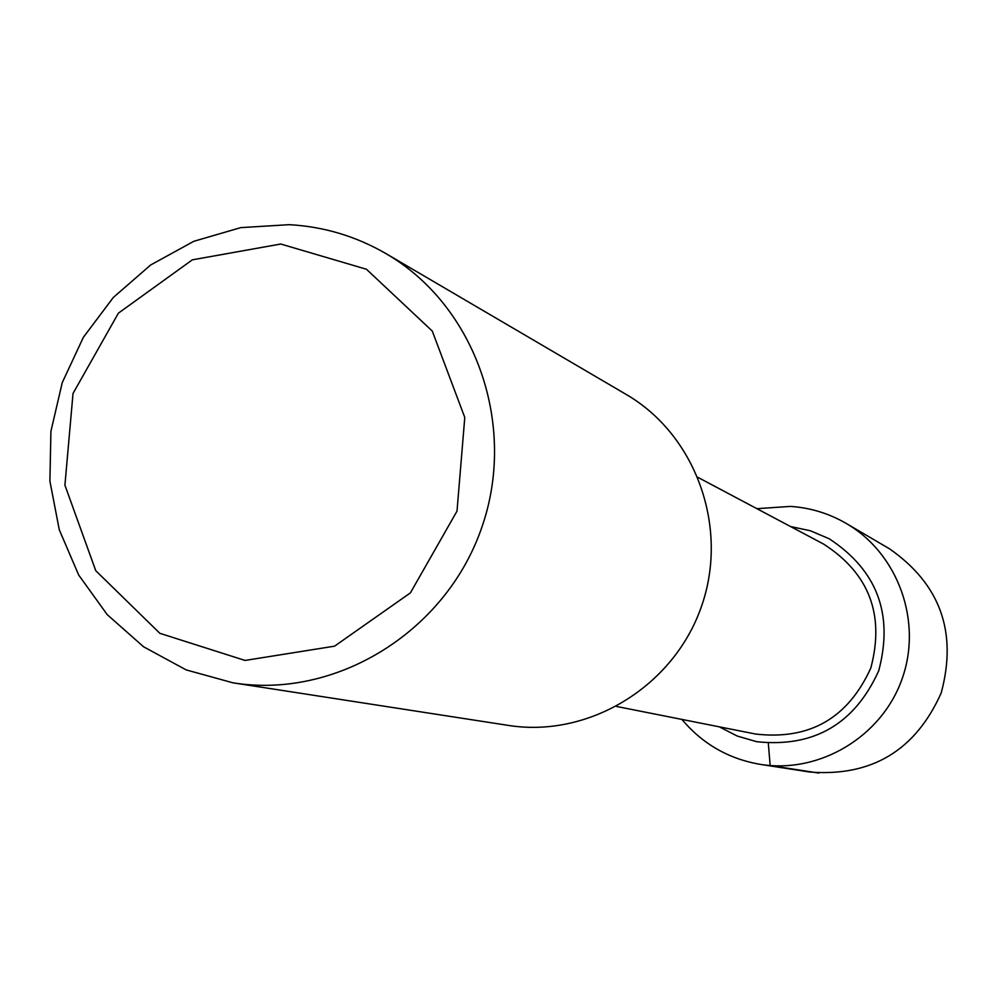 <?xml version="1.0" encoding="UTF-8"?>
<svg xmlns="http://www.w3.org/2000/svg" width="998" height="998" viewBox="0 0 998 998"><rect width="100%" height="100%" fill="white"/><g stroke="black" fill="none" stroke-linecap="round" stroke-linejoin="round"><path stroke-width="1.5" d="M698.101 477.468L823.587 544.072C869.171 573.426 884.914 614.731 870.817 668.011C848.013 718.186 809.677 740.204 755.81 734.066M386.014 253.642L626.07 394.372C696.367 435.128 729.6 528.491 701.033 607.657C673.051 687.036 588.246 738.295 508.032 725.359M280.75 244.023L366.441 269.248L432.284 331.074L464.781 417.476L457.009 511.101L410.403 592.874L334.567 646.168L245.046 660.439L159.867 633.318L95.746 570.681L64.92 485.165L73.029 393.449L118.388 313.172L192.34 259.842L280.75 244.023M289.22 224.675C323.739 226.596 355.999 236.252 386.001 253.642C475.859 305.675 518.212 426.508 481.086 529.439C444.696 632.632 335.44 699.386 232.946 682.819L186.152 669.895L143.562 646.779L107.185 614.606L78.655 574.973L59.281 529.776L49.9 481.136L50.91 431.336L62.238 382.658L83.358 337.336L113.285 297.491L150.686 264.969L193.824 241.291L240.73 227.631L289.22 224.675M790.516 526.532L810.413 530.774L829.151 538.745C877.217 570.307 893.734 614.331 878.702 670.831C854.575 724.074 813.931 747.714 756.734 741.714L737.273 736.062L719.246 726.818L737.273 736.062L756.734 741.714C813.931 747.714 854.575 724.074 878.702 670.831C893.734 614.331 877.217 570.307 829.151 538.745L810.413 530.774L790.516 526.532M889.38 548.738L889.38 548.738C940.328 584.192 957.593 632.295 941.164 693.049C915.44 750.496 871.628 776.818 809.752 772.028M756.908 508.681L790.503 506.398C810.426 507.757 829.039 513.471 846.354 523.513C898.175 553.578 922.738 621.642 902.005 679.127C881.683 736.761 819.595 773.912 760.439 764.393C728.752 758.991 702.58 744.009 681.921 719.421M768.323 743.248L770.157 765.528L818.784 773.076M616.614 706.472L755.973 734.104M233.295 682.869L508.294 725.396M846.354 523.513L889.393 548.75M760.638 764.431L809.939 772.053"/></g></svg>
